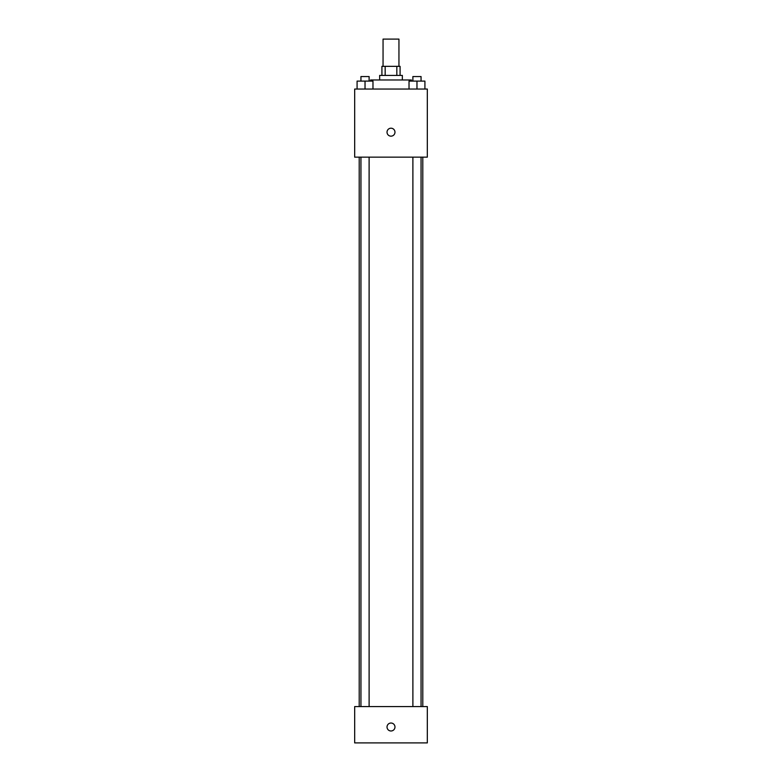 <?xml version="1.0" encoding="UTF-8"?>
<svg xmlns="http://www.w3.org/2000/svg" width="782" height="782" viewBox="0 0 782 782"><rect width="100%" height="100%" fill="white"/><g stroke="black" fill="none" stroke-linecap="round" stroke-linejoin="round"><path stroke-width="1.17" d="M398.947 66.343L398.947 39.1L383.053 39.1L383.053 66.343M385.174 75.424L385.174 66.343L381.919 66.343L381.919 75.424M385.174 66.343L400.081 66.343L400.081 75.424M396.826 75.424L396.826 66.343M379.651 79.969L379.651 75.424L402.349 75.424L402.349 79.969M411.43 81.103L411.43 79.969L370.57 79.969L370.57 81.103M354.676 89.05L427.324 89.05L427.324 157.153L354.676 157.153L354.676 89.05M391 136.156A3.969 3.969 0 0 1 387.559 130.193A3.969 3.969 0 0 1 394.441 130.193A3.969 3.969 0 0 1 391 136.156M354.676 706.576L427.324 706.576L427.324 742.9L354.676 742.9L354.676 706.576M391 730.984A3.969 3.969 0 0 1 387.559 725.022A3.969 3.969 0 0 1 394.441 725.022A3.969 3.969 0 0 1 391 730.984M409.025 89.05L409.025 81.103L424.919 81.103L424.919 89.05L424.919 81.103M416.972 89.05L416.972 81.103M421.058 81.103L421.058 76.558L412.886 76.558L412.886 81.103M357.081 89.05L357.081 81.103L372.975 81.103L372.975 89.05L372.975 81.103M365.028 89.05L365.028 81.103M369.114 81.103L369.114 76.558L360.942 76.558L360.942 81.103M422.788 706.576L422.788 157.153M359.212 706.576L359.212 157.153M412.886 157.153L412.886 706.576M421.058 157.153L421.058 706.576M369.114 706.576L369.114 157.153M360.942 706.576L360.942 157.153"/></g></svg>
